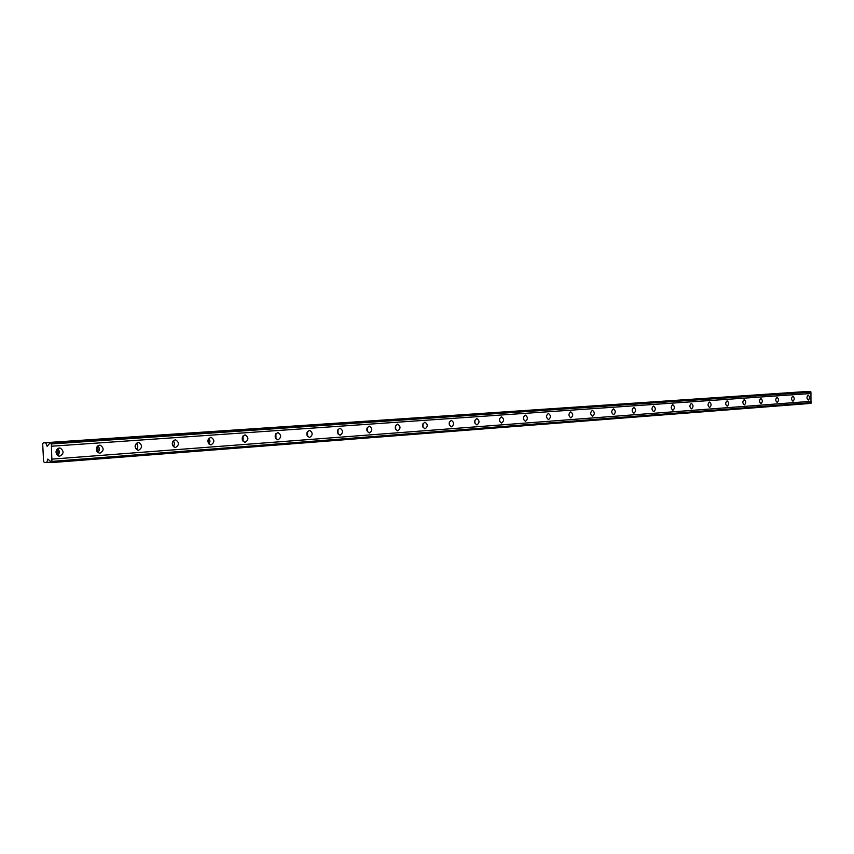 <?xml version="1.0" encoding="UTF-8"?>
<svg xmlns="http://www.w3.org/2000/svg" width="854" height="854" viewBox="0 0 854 854"><rect width="100%" height="100%" fill="white"/><g stroke="black" fill="none" stroke-linecap="round" stroke-linejoin="round"><path stroke-width="1.28" d="M56.642 449.706C58.488 451.307 58.478 452.908 56.62 454.509M96.94 446.909L98.157 449.183L96.94 451.467M135.572 444.24L135.572 448.531M172.636 441.689L172.647 445.692M208.216 439.266L208.237 442.959M242.419 436.938L242.451 440.322M275.319 434.729L275.34 437.76M306.981 432.615L307.002 435.273M337.469 430.619L337.501 432.839M366.868 428.74L366.889 430.448M395.221 427.053L395.231 428.014M51.336 443.472L810.489 391.442L50.172 442.778L47.183 446.268L45.732 442.81L43.276 442.831L42.7 444.027L43.586 461.32L44.291 462.505L46.746 462.526L47.813 459.078L51.934 462.558L51.336 443.472L50.172 442.778M808.343 400.078C809.976 398.359 809.923 396.715 808.194 395.146L808.151 395.146C806.528 396.854 806.571 398.498 808.3 400.078L808.343 400.078M59.748 456.164C63.922 453.837 64.125 451.168 60.356 448.136L59.332 448.04C55.2 450.261 54.944 452.93 58.574 456.036L59.748 456.164M57.613 455.556C59.855 453.25 59.876 450.955 57.645 448.66M99.982 453.154C104.039 450.752 104.167 448.115 100.356 445.254L99.576 445.201C95.541 447.517 95.37 450.143 99.075 453.079L99.982 453.154M97.836 452.492C99.865 450.282 99.865 448.072 97.847 445.873M138.54 450.261C142.479 447.827 142.554 445.244 138.775 442.5L138.156 442.479C134.227 444.838 134.121 447.421 137.814 450.218L138.54 450.261M136.405 449.546C138.22 447.421 138.209 445.318 136.394 443.215M175.54 447.485C179.351 445.041 179.393 442.511 175.678 439.874L175.166 439.863C171.376 442.244 171.302 444.785 174.942 447.464L175.54 447.485M173.405 446.706L174.632 443.685L173.383 440.675M211.077 444.827C214.749 442.393 214.77 439.895 211.141 437.355L210.714 437.355C207.042 439.735 206.999 442.223 210.575 444.817L211.077 444.827M208.942 443.984L210.031 441.102L208.91 438.23M245.226 442.265C248.77 439.842 248.77 437.408 245.237 434.942L244.874 434.942C241.33 437.312 241.308 439.757 244.799 442.265L245.226 442.265M243.102 441.347L243.059 435.892M278.062 439.81C281.489 437.408 281.478 435.006 278.041 432.615L277.721 432.615C274.305 434.974 274.305 437.376 277.699 439.799L278.062 439.81M275.949 438.817L275.895 433.651M309.682 437.44C312.98 435.07 312.959 432.711 309.628 430.384L309.351 430.384C306.052 432.722 306.052 435.07 309.361 437.44L309.682 437.44M307.568 436.373L307.515 431.505M340.138 435.156C343.319 432.818 343.297 430.501 340.052 428.228L339.807 428.228C336.625 430.544 336.636 432.85 339.849 435.156L340.138 435.156M338.024 434.003L337.971 429.434M369.483 432.957C372.557 430.64 372.525 428.377 369.387 426.157L369.174 426.157C366.099 428.441 366.12 430.704 369.238 432.957L369.483 432.957M367.38 431.718L367.327 427.459M397.793 430.832C400.772 428.559 400.729 426.327 397.686 424.15L397.494 424.16C394.527 426.413 394.548 428.633 397.569 430.843L397.793 430.832M395.701 429.498L395.637 425.559M425.121 428.793C427.993 426.541 427.95 424.353 425.004 422.218L424.822 422.228C421.951 424.449 421.983 426.637 424.918 428.793L425.121 428.793M423.029 427.342L422.965 423.744M451.51 426.808C454.285 424.598 454.243 422.442 451.382 420.36L451.222 420.36C448.446 422.559 448.478 424.705 451.328 426.819L451.51 426.808M449.428 425.239L449.364 422.004M477.012 424.897C479.692 422.719 479.649 420.606 476.874 418.556L476.724 418.556C474.045 420.723 474.077 422.837 476.842 424.908L477.012 424.897M474.931 423.2L474.877 420.339M501.661 423.05C504.266 420.905 504.212 418.823 501.522 416.816L501.394 416.816C498.789 418.951 498.832 421.033 501.511 423.061L501.661 423.05M499.59 421.193L499.547 418.759M525.52 421.268C528.028 419.143 527.986 417.104 525.37 415.129L525.253 415.129C522.733 417.232 522.776 419.282 525.381 421.268L525.52 421.268M523.449 419.207L523.406 417.264M548.599 419.538C551.043 417.446 550.99 415.439 548.449 413.496L548.343 413.496C545.909 415.567 545.952 417.585 548.471 419.538L548.599 419.538M546.539 417.2L546.507 415.919M570.963 417.862C573.322 415.802 573.269 413.816 570.814 411.916L570.707 411.916C568.348 413.966 568.39 415.941 570.846 417.862L570.963 417.862M592.623 416.24C594.918 414.211 594.864 412.258 592.473 410.39L592.377 410.39C590.082 412.397 590.135 414.35 592.516 416.24L592.623 416.24M613.631 414.67C615.841 412.663 615.798 410.742 613.471 408.895L613.385 408.906C611.165 410.891 611.208 412.813 613.524 414.67L613.631 414.67M633.999 413.144C636.145 411.169 636.091 409.279 633.839 407.465L633.753 407.465C631.597 409.418 631.65 411.318 633.903 413.144L633.999 413.144M653.758 411.66C655.851 409.717 655.797 407.849 653.598 406.066L653.524 406.066C651.431 407.998 651.485 409.867 653.673 411.66L653.758 411.66M672.941 410.219C674.97 408.308 674.927 406.472 672.792 404.711L672.717 404.711C670.689 406.611 670.732 408.458 672.867 410.23L672.941 410.219M691.58 408.831C693.544 406.942 693.501 405.127 691.42 403.398L691.356 403.398C689.381 405.276 689.434 407.08 691.505 408.831L691.58 408.831M709.685 407.465C711.595 405.607 711.542 403.825 709.525 402.117L709.46 402.117C707.55 403.963 707.592 405.757 709.61 407.475L709.685 407.465M727.277 406.152C729.135 404.316 729.092 402.554 727.117 400.868L727.064 400.868C725.195 402.693 725.249 404.454 727.213 406.152L727.277 406.152M744.389 404.871C746.193 403.056 746.15 401.327 744.229 399.661L744.176 399.661C742.361 401.465 742.414 403.205 744.325 404.871L744.389 404.871M761.031 403.622C762.793 401.839 762.739 400.12 760.882 398.487L760.829 398.487C759.057 400.259 759.11 401.978 760.967 403.622L761.031 403.622M777.225 402.405C778.944 400.643 778.891 398.957 777.076 397.345L777.023 397.345C775.304 399.096 775.357 400.782 777.172 402.415L777.225 402.405M792.992 401.231C794.658 399.491 794.615 397.825 792.843 396.224L792.8 396.224C791.124 397.964 791.167 399.629 792.939 401.231L792.992 401.231M810.873 391.847L810.937 393.513L51.475 446.226M51.934 462.558L810.948 403.387L810.937 393.513M805.589 391.74L43.276 442.831M51.357 443.963L810.884 392.146M811.236 401.295L52.137 459.11M811.289 402.661L52.254 461.373M51.08 462.185L46.746 462.526M805.503 391.591L45.732 442.81M810.489 391.442L50.92 442.767M811.3 402.96L52.275 461.865M47.568 459.367L48.155 459.324M47.546 445.927L46.885 445.969M58.734 448.147L60.356 448.136M99.181 445.254L100.356 445.254M137.878 442.511L138.775 442.5M174.974 439.885L175.678 439.874M210.575 437.365L211.141 437.355"/></g></svg>
